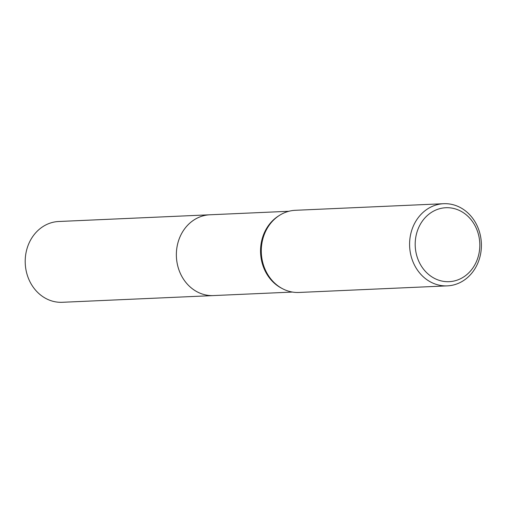 <?xml version="1.0" encoding="UTF-8"?>
<svg xmlns="http://www.w3.org/2000/svg" width="506" height="506" viewBox="0 0 506 506"><rect width="100%" height="100%" fill="white"/><g stroke="black" fill="none" stroke-linecap="round" stroke-linejoin="round"><path stroke-width="0.76" d="M214.12 295.548A40.442 35.306 -92.5 0 1 213.469 295.58A40.436 35.3 -92.5 0 1 177.062 246.719A40.436 35.3 -92.5 0 1 209.882 214.784L288.869 211.274M213.924 295.555A40.442 35.3 -92.5 0 1 177.056 246.719A40.442 35.3 -92.5 0 1 210.338 214.759M447.323 285.871L299.014 292.462A41.125 35.894 -92.5 0 1 282.778 288.837L281.684 288.268A40.436 35.3 -92.5 0 1 261.235 242.981A40.436 35.3 -92.5 0 1 278.471 216.011L279.514 215.347A41.125 35.894 -92.5 0 1 295.359 210.3L443.673 203.709A41.125 35.894 -92.5 0 1 480.7 253.392A41.125 35.894 -92.5 0 1 447.323 285.871A41.125 35.894 -92.5 0 1 410.296 236.188A41.125 35.894 -92.5 0 1 443.673 203.709M282.778 288.837A41.125 35.894 -92.5 0 1 261.988 242.779A41.125 35.894 -92.5 0 1 279.514 215.347M479.182 252.443A37.008 32.308 -92.5 0 1 441.124 280.881A37.008 32.308 -92.5 0 1 415.824 236.96A37.008 32.308 -92.5 0 1 453.882 208.516A37.008 32.308 -92.5 0 1 479.182 252.443M209.876 214.778A40.442 35.306 -92.5 0 0 176.455 251.703A40.442 35.306 -92.5 0 0 204.702 294.72A40.442 35.306 -92.5 0 0 213.469 295.58L62.308 302.291A40.436 35.3 -92.5 0 1 53.541 301.431A40.436 35.3 -92.5 0 1 25.3 258.421A40.436 35.3 -92.5 0 1 58.715 221.501L209.876 214.778A40.442 35.306 -92.5 0 1 210.528 214.753M213.469 295.574L292.462 292.063"/></g></svg>
